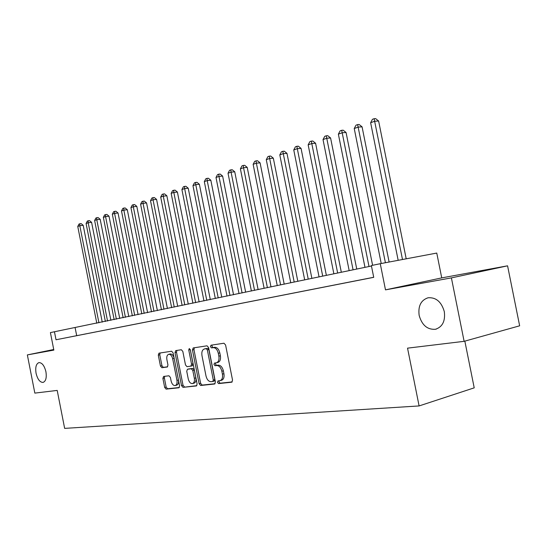 <?xml version="1.0" encoding="UTF-8"?>
<svg xmlns="http://www.w3.org/2000/svg" width="547" height="547" viewBox="0 0 547 547"><rect width="100%" height="100%" fill="white"/><g stroke="black" fill="none" stroke-linecap="round" stroke-linejoin="round"><path stroke-width="0.82" d="M217.48 382.339L218.595 383.591L231.757 382.203L232.543 380.124L225.583 344.986L223.955 343.222L210.998 345.205L210.424 346.675L211.532 347.892L213.186 347.646C215.607 347.666 217.303 349.533 218.287 353.246L218.862 356.145C219.361 359.796 218.526 362.018 216.359 362.805L214.492 363.058L213.952 364.507L215.06 365.738L216.721 365.526C219.156 365.594 220.858 367.495 221.843 371.215L222.417 374.114C222.916 377.717 222.103 379.905 219.962 380.685L218.014 380.91L217.48 382.339M219.156 380.787L218.991 381.95L220.106 383.201L232.222 381.922M212.209 345.02L211.942 346.326L213.05 347.543L214.704 347.297L213.186 347.646M215.675 362.9L215.47 364.138L216.578 365.369L218.239 365.157L216.721 365.526M45.927 371.769C44.403 365.683 42.071 362.627 38.94 362.606C36.143 363.762 35.179 367.31 36.061 373.259C37.572 379.324 39.904 382.38 43.063 382.421C45.845 381.286 46.803 377.731 45.927 371.769M444.308 311.626C441.456 301.841 436.055 297.226 428.096 297.766C420.944 300.139 417.963 306.026 419.159 315.421C421.942 325.185 427.364 329.8 435.433 329.28C442.502 326.949 445.463 321.068 444.308 311.626M163.594 376.445L162.883 378.374L164.674 387.44L166.097 389.129L178.917 387.775L179.594 385.833L173.091 352.89L171.635 351.229L158.965 353.164L158.295 355.119L160.456 366.066L161.871 367.721L167.293 366.996L167.963 365.047L166.883 359.564C166.479 356.665 167.088 354.914 168.722 354.299C170.568 354.258 171.881 355.735 172.674 358.736L176.948 380.384C177.351 383.235 176.749 384.965 175.149 385.56C173.269 385.601 171.929 384.097 171.129 381.054L170.418 377.471L168.982 375.789L163.594 376.445M373.71 277.274L56.02 339.762L54.447 331.762L50.413 332.603L53.852 350.101L27.35 354.914L34.837 393.108L57.203 390.414L64.649 428.383L419.098 405.936L474.215 387.85L464.841 341.123M464.123 341.328L451.398 277.89L507.575 265.821L519.65 325.807L464.123 341.328L407.542 348.152L419.098 405.936M507.575 265.821L441.737 277.89L385.491 289.862L451.398 277.89M385.491 289.862L380.261 263.695L371.365 265.555L373.724 277.336L56.02 339.762M199.129 383.727L200.653 385.485L214.581 384.015L215.409 381.977L208.592 347.543L207.026 345.813L193.194 347.933L192.448 349.977L199.129 383.727L200.626 383.344L202.158 385.095L215.108 383.727M196.325 385.943L182.999 387.344L181.529 385.628L175.006 352.603L175.71 350.606L181.337 349.745L182.821 351.427L185.495 364.945L186.985 366.654L190.828 366.148L191.546 364.145L188.742 349.957L189.262 348.535L190.335 349.718L197.105 383.946L196.523 385.888M53.729 349.499L27.35 354.914M366.989 278.628L373.717 277.308L366.989 278.628M350.224 281.924L364.117 279.182L350.224 281.924M334.019 285.11L347.571 282.437L334.019 285.11M318.354 288.187L331.571 285.575L318.354 288.187M303.195 291.168L316.098 288.618L303.195 291.168M288.522 294.047L301.123 291.565L288.522 294.047M274.314 296.843L286.628 294.409L274.314 296.843M260.55 299.544L272.584 297.171L260.55 299.544M247.196 302.17L258.963 299.845L247.196 302.17M234.253 304.713L245.76 302.443L234.253 304.713M221.685 307.182L232.954 304.959L221.685 307.182M209.494 309.581L220.523 307.4L209.494 309.581M197.645 311.906L208.448 309.773L197.645 311.906M186.137 314.169L196.715 312.084L186.137 314.169M174.951 316.364L185.317 314.32L174.951 316.364M164.073 318.504L174.233 316.501L164.073 318.504M153.488 320.583L163.457 318.621L153.488 320.583M143.191 322.607L152.969 320.679L143.191 322.607M133.167 324.576L142.76 322.682L133.167 324.576M123.403 326.497L132.818 324.638L123.403 326.497M113.892 328.364L123.137 326.538L113.892 328.364M104.621 330.19L113.701 328.398L104.621 330.19M95.581 331.961L104.504 330.203L95.581 331.961M86.775 333.697L95.54 331.967L86.775 333.697M78.18 335.386L86.795 333.684L78.18 335.386M78.262 335.359L69.79 337.034L78.262 335.359M441.737 277.89L436.759 253.063L380.261 263.695M371.454 266.006L54.447 331.762M76.689 335.653L75.137 327.769M220.181 380.63L221.48 380.295C223.614 379.515 224.434 377.327 223.935 373.731L222.417 374.114M218.239 365.157C220.673 365.225 222.383 367.119 223.361 370.832L223.935 373.731M216.53 362.764L217.884 362.435C220.051 361.649 220.885 359.427 220.386 355.782L218.862 356.145M214.704 347.297C217.125 347.311 218.827 349.177 219.812 352.89L220.386 355.782M194.376 347.748L193.959 349.629L200.626 383.344M212.735 381.485L213.309 380.056L207.34 349.895L206.246 348.685L204.414 348.959C202.281 349.745 201.467 351.947 201.966 355.564L206.014 376.021C206.964 379.666 208.626 381.553 211.005 381.669L212.735 381.485M212.879 381.444L214.294 381.088L214.821 379.673L213.309 380.056M205.699 348.671L207.764 348.336L208.858 349.547L214.821 379.673M196.824 385.662L182.999 387.344M176.893 350.422L176.503 352.261L183.019 385.252L184.489 386.968M190.917 366.121L192.325 365.793L193.05 363.782L190.253 349.615L188.742 349.957M188.264 378.982C189.091 382.1 190.486 383.632 192.448 383.584C194.123 382.968 194.753 381.197 194.342 378.285L192.804 370.49L191.293 368.767L187.45 369.259L186.739 371.249L188.264 378.982M192.606 383.543L193.946 383.208C195.621 382.585 196.25 380.821 195.847 377.909L194.342 378.285M188.852 368.924L192.797 368.404L194.301 370.121L195.847 377.909M175.293 385.526L176.633 385.191C178.233 384.589 178.835 382.866 178.431 380.015L176.948 380.384M168.722 354.299L170.213 353.964C172.059 353.916 173.372 355.393 174.165 358.388L178.431 380.015M160.148 352.986L159.779 354.784L161.939 365.724L163.348 367.372L167.649 366.798M164.647 376.315L164.367 378.011L166.151 387.071L167.567 388.753L179.334 387.508M406.202 258.813L378.62 121.003L374.825 121.229L370.634 122.713L398.168 260.324M402.496 259.51L374.127 118.706L375.645 118.617L378.62 121.003M370.634 122.713L372.452 119.301L374.127 118.706M389.108 262.034L362.073 126.842L358.285 127.089L354.237 128.518L381.218 263.517M385.403 262.724L357.635 124.593L359.153 124.497L362.073 126.842M354.237 128.518L356.015 125.167L357.635 124.593M372.603 265.295L346.066 132.497L342.292 132.75L338.374 134.138L364.979 267.36M369.013 266.519L341.69 130.289L343.201 130.186L346.066 132.497M338.374 134.138L340.125 130.842L341.69 130.289M356.753 269.076L330.579 137.967L326.812 138.234L323.024 139.574L349.177 270.649M353.082 269.835L326.258 135.793L327.762 135.69L330.579 137.967M323.024 139.574L324.74 136.333L326.258 135.793M341.321 272.29L315.585 143.259L311.831 143.54L308.159 144.839L333.875 273.842M337.656 273.056L311.311 141.126L312.816 141.017L315.585 143.259M308.159 144.839L309.848 141.652L311.311 141.126M326.374 275.408L301.062 148.387L297.315 148.681L293.76 149.94L319.058 276.932M322.716 276.167L296.836 146.295L298.334 146.179L301.062 148.387M293.76 149.94L295.414 146.801L296.836 146.295M311.886 278.423L286.977 153.358L283.25 153.666L279.804 154.883L304.693 279.927M308.241 279.182L282.813 151.307L284.303 151.184L286.977 153.358M279.804 154.883L281.432 151.799L282.813 151.307M297.835 281.356L273.329 158.179L269.616 158.493L266.273 159.676L290.765 282.826M294.204 282.108L269.206 156.162L270.697 156.039L273.329 158.179M266.273 159.676L267.873 156.64L269.206 156.162M284.208 284.194L260.085 162.856L256.386 163.177L253.138 164.326L277.254 285.643M280.59 284.946L256.386 163.177L256.01 160.873L257.493 160.743L260.085 162.856M253.138 164.326L254.717 161.338L256.01 160.873M270.984 286.949L247.23 167.396L243.545 167.724L240.4 168.845L264.139 288.378M267.38 287.701L243.545 167.724L243.203 165.447L244.68 165.31L247.23 167.396M240.4 168.845L241.945 165.891L243.203 165.447M258.136 289.63L234.745 171.799L231.08 172.141L228.024 173.228L251.401 291.031M254.553 290.375L231.08 172.141L230.772 169.885L232.236 169.748L234.745 171.799M228.024 173.228L229.549 170.322L230.772 169.885M245.665 292.228L222.622 176.079L218.971 176.428L216.003 177.481L239.032 293.609M242.089 292.973L218.971 176.428L218.691 174.192L220.147 174.055L222.622 176.079M216.003 177.481L217.501 174.623L218.691 174.192M233.542 294.758L210.834 180.243L207.21 180.599L204.318 181.618L227.012 296.118M229.986 295.496L207.21 180.599L206.951 178.384L208.4 178.247L210.834 180.243M204.318 181.618L205.795 178.801L206.951 178.384M221.754 297.212L199.382 184.284L195.771 184.647L192.961 185.645L215.327 298.553M218.212 297.951L195.771 184.647L195.539 182.459L196.982 182.315L199.382 184.284M192.961 185.645L194.417 182.862L195.539 182.459M210.294 299.599L188.236 188.223L184.647 188.585L181.912 189.556L203.956 300.918M206.773 300.337L184.647 188.585L184.442 186.424L185.877 186.281L188.236 188.223M181.912 189.556L183.348 186.814L184.442 186.424M199.142 301.923L177.399 192.045L173.823 192.421L171.163 193.364L192.9 303.229M195.635 302.655L173.823 192.421L173.638 190.281L175.067 190.13L177.399 192.045M171.163 193.364L172.578 190.657L173.638 190.281M188.284 304.187L166.849 195.771L163.293 196.154L160.702 197.07L182.137 305.472M184.797 304.911L163.293 196.154L163.129 194.028L164.551 193.884L166.849 195.771M160.702 197.07L162.097 194.397L163.129 194.028M177.72 306.388L156.572 199.402L153.037 199.785L150.514 200.674L171.655 307.653M174.247 307.113L153.037 199.785L152.893 197.686L154.309 197.535L156.572 199.402M150.514 200.674L151.888 198.041L152.893 197.686M167.423 308.535L146.562 202.937L143.054 203.32L140.593 204.188L161.447 309.78M163.97 309.253L143.054 203.32L142.931 201.241L144.333 201.091L146.562 202.937M140.593 204.188L141.946 201.59L142.931 201.241M157.392 310.628L136.812 206.376L133.324 206.766L130.924 207.614L151.498 311.858M153.96 311.339L133.324 206.766L133.215 204.708L134.617 204.557L136.812 206.376M130.924 207.614L132.258 205.05L133.215 204.708M147.622 312.665L127.307 209.733L123.841 210.123L121.502 210.951L141.81 313.875M144.21 313.376L123.841 210.123L123.752 208.086L125.14 207.935L127.307 209.733M121.502 210.951L122.815 208.421L123.752 208.086M138.09 314.648L118.043 213.002L114.59 213.398L112.32 214.205L132.353 315.845M134.699 315.359L114.59 213.398L114.521 211.381L115.902 211.224L118.043 213.002M112.32 214.205L113.612 211.71L114.521 211.381M128.798 316.59L109.01 216.195L105.578 216.591L103.356 217.378L123.137 317.766M125.42 317.294L105.578 216.591L105.523 214.595L106.897 214.438L109.01 216.195M103.356 217.378L104.634 214.916L105.523 214.595M119.731 318.477L100.19 219.306L96.778 219.709L94.617 220.475L114.145 319.639M116.374 319.174L96.778 219.709L96.744 217.733L98.104 217.569L100.19 219.306M94.617 220.475L95.875 218.041L96.744 217.733M110.884 320.323L91.588 222.342L88.197 222.752L86.084 223.497L105.366 321.472M107.54 321.021L88.197 222.752L88.176 220.79L89.53 220.632L91.588 222.342M86.084 223.497L87.329 221.091L88.176 220.79M102.241 322.121L83.192 225.309L79.821 225.72L77.756 226.451L96.798 323.256M98.925 322.812L79.821 225.72L79.807 223.778L81.154 223.614L83.192 225.309M77.756 226.451L78.987 224.072L79.807 223.778M220.106 383.201L218.595 383.591M213.05 347.543L211.532 347.892M216.578 365.369L215.06 365.738M223.361 370.832L221.843 371.215M219.812 352.89L218.287 353.246M193.959 349.629L192.448 349.977M202.158 385.095L200.653 385.485M208.858 349.547L207.34 349.895M207.764 348.336L206.246 348.685M206.048 348.589L204.53 348.938M183.019 385.252L181.529 385.628M176.503 352.261L175.006 352.603M193.05 363.782L191.546 364.145M194.301 370.121L192.804 370.49M192.797 368.404L191.293 368.767M188.995 368.89L187.498 369.252M174.165 358.388L172.674 358.736M163.348 367.372L161.871 367.721M161.939 365.724L160.456 366.066M159.779 354.784L158.295 355.119M167.567 388.753L166.097 389.129M166.151 387.071L164.674 387.44M164.367 378.011L162.883 378.374M436.417 329.02L435.433 329.28M214.294 381.088L212.783 381.478M205.932 348.61L204.414 348.959M192.325 365.793L190.828 366.148M188.947 368.897L187.45 369.259"/></g></svg>
